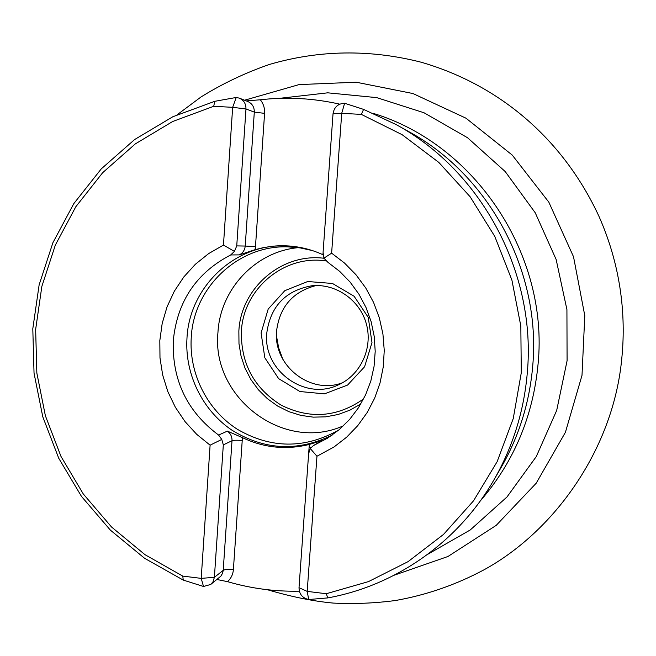 <?xml version="1.0" encoding="UTF-8"?>
<svg xmlns="http://www.w3.org/2000/svg" width="656" height="656" viewBox="0 0 656 656"><rect width="100%" height="100%" fill="white"/><g stroke="black" fill="none" stroke-linecap="round" stroke-linejoin="round"><path stroke-width="0.98" d="M344.605 103.263C338.02 103.582 334.158 107.084 333.035 113.75L341.719 113.324L344.605 103.263L363.572 109.38L396.117 124.574C481.906 171.175 536.518 273.478 527.301 372.846C523.939 411.427 512.779 447.162 493.837 480.053C457.921 542.364 395.437 585.677 327.779 597.911L308.722 599.518L307.197 591.384L316.955 456.24L334.101 446.916L346.671 437.158L357.766 425.637L367.155 412.567L374.642 398.208L380.062 382.85L383.284 366.802L384.252 350.394L382.924 333.97L379.34 317.865L373.567 302.416L365.72 287.935L355.97 274.725L344.523 263.056L331.624 253.167L341.719 113.324L361.358 114.398L402.136 134.693L438.848 162.442L470.114 196.734L494.78 236.406L511.893 280.038L520.831 326.057L521.274 372.797L513.246 418.561L497.117 461.734L473.55 500.799L443.472 534.468L408.024 561.667L368.5 581.593L326.278 593.729L307.197 591.384L299.013 587.678C299.185 594.147 302.424 598.092 308.722 599.518M299.341 591.179C274.856 591.671 250.912 588.489 227.501 581.642L216.947 579.494M234.43 251.396L236.742 245.902L245.975 108.953C246.041 103.845 243.852 100.253 239.415 98.162L236.226 97.465L214.774 101.311L172.823 116.752L134.619 139.548L101.303 168.838L73.825 203.598L52.923 242.671L39.139 284.827L32.8 328.771L34.038 373.19L42.779 416.79L58.753 458.282L81.5 496.444L110.397 530.146L144.632 558.322L183.237 580.076L203.508 586.472L210.724 584.463L213.003 581.831L214.389 577.313L223.319 444.883L221.769 439.422L218.596 435.059C187.181 411.656 172.069 380.25 173.274 340.833C177.104 301.555 196.242 272.929 230.699 254.946L234.43 251.396L223.458 245.082L208.641 253.593L195.324 264.311L183.795 276.963L174.299 291.256L167.05 306.86L162.188 323.416L159.818 340.554L159.982 357.889L162.68 375.027L167.829 391.599L175.341 407.237L185.033 421.595L196.702 434.329L210.1 445.178L201.203 578.371L182.786 576.107L145.009 554.689L111.52 526.989L83.246 493.911L61 456.461L45.387 415.773L36.843 373.026L35.645 329.476L41.853 286.401L55.35 245.073L75.801 206.763L102.697 172.667L135.292 143.918L172.667 121.508L213.717 106.288L232.659 107.33L223.458 245.082M246.279 100.909L260.325 99.778C286.582 96.768 312.822 98.179 339.045 104.001L339.734 104.156M213.717 106.288L214.774 101.311M183.237 580.076L182.786 576.107M363.572 109.38L361.358 114.398M326.278 593.729L327.779 597.911M276.488 336.028L278.693 348.024L282.933 359.463M260.325 99.778C263.441 103.697 264.86 108.232 264.589 113.357L255.471 246.689L255.028 249.698L255.471 246.689L245.221 246.049C244.795 250.116 242.827 253.06 239.301 254.889L255.028 249.698L263.368 247.624L273.716 246.131L284.179 245.77C297.611 246.074 310.526 249.05 322.924 254.708L323.121 254.79M313.42 445.596L321.596 440.668L309.312 444.448C286.246 450.139 263.942 447.868 242.417 437.626L227.386 431.123L218.596 435.059M242.417 437.626L233.397 569.564C232.987 574.451 231.019 578.477 227.501 581.642M309.55 444.391L309.099 447.359L309.55 444.391M331.624 253.167L323.916 258.152L327.943 262.343L339.71 271.395L350.115 282.088L358.939 294.191L365.991 307.467L371.116 321.612L374.207 336.348L375.207 351.345L374.076 366.294L370.861 380.874L365.638 394.773L358.512 407.712L349.648 419.414L339.234 429.639L327.508 438.2L313.429 445.596L310.239 448.491L316.955 456.24M316.946 456.248L334.109 446.908M210.1 445.178L221.769 439.422M223.475 245.082L208.657 253.593L195.332 264.302L183.803 276.955L174.307 291.256L167.05 306.86L162.196 323.416L159.826 340.554L159.99 357.889L162.68 375.035L167.838 391.607L175.349 407.245L185.041 421.595L196.718 434.338L210.109 445.186M284.778 245.779C234.151 244.221 189.313 287.492 186.976 338.168C184.697 373.92 202.204 410 231.675 430.008C264.237 450.213 297.701 451.935 332.059 435.19M312.42 250.576L300.145 247.894L287.681 246.845C237.825 245.147 193.545 287.705 191.24 337.602C188.928 373.592 207.083 409.861 237.251 429.213C270.682 448.663 304.31 449.057 338.135 430.385L338.955 429.877M298.406 247.648C255.545 251.371 220.178 289.263 217.956 332.379C211.166 397.725 283.966 452.919 343.621 425.687M261.096 332.961L268.197 309.05L284.794 290.682L307.713 281.514L332.469 283.466L354.109 296.258L368.246 317.389L371.985 342.596L364.58 366.77L347.59 385.056L324.482 393.854L299.89 391.525L278.636 378.635L264.819 357.758L261.096 332.961M266.771 333.109C262.744 370.583 305.434 401.513 338.799 384.662C360.775 374.683 373.051 347.885 366.36 323.925C359.865 299.915 335.618 283.154 311.625 285.811C285.434 290.616 270.485 306.377 266.771 333.109M342.703 382.653C310.55 395.33 272.945 365.581 276.586 330.903C279.686 306.811 292.822 291.69 316.003 285.549M333.035 113.75L323.08 252.355L323.916 258.152M310.239 448.491L308.632 453.698L299.013 587.678M493.837 480.053L501.012 467.687C518.945 436.543 529.515 402.727 532.697 366.253C541.421 272.306 489.835 175.685 408.598 131.536L396.117 124.574M244.565 100.22L299.054 84.599L356.216 82.221L412.952 93.537L466.006 118.211L512.246 155.087L548.834 202.163L573.524 256.767L584.791 315.659L582.003 375.347L565.415 432.296L536.19 483.234L496.223 525.358L447.974 556.485L394.289 575.173M373.715 113.513C475.387 144.558 548.851 254.684 538.1 363.809C533.139 416.38 513.853 462.119 480.241 501.012M427.769 554.279L470.237 529.966L506.998 496.961L536.296 456.551L556.682 410.451L567.087 360.718L566.923 309.607L556.149 259.514L535.239 212.782L505.218 171.56L467.539 137.735L424.014 112.758L376.7 97.621L327.746 92.824L279.333 98.359M236.226 97.465L232.659 107.33L245.975 108.953L254.307 112.11L264.589 113.357M236.742 245.902L245.221 246.049L254.307 112.11C254.38 107.117 252.24 103.599 247.894 101.557L239.415 98.162M337.865 105.206L339.045 104.001M255.471 246.689L255.274 249.624M322.924 254.708L323.055 252.954M308.689 453.107L309.312 444.448M210.724 584.463L220.851 576.165L222.605 573.205L223.212 570.351C225.041 569.351 228.436 569.088 233.397 569.564M203.508 586.472L201.203 578.371L214.389 577.313L223.212 570.351L232.011 440.734L223.319 444.883M321.596 440.668L314.798 444.875M239.301 254.889L230.699 254.946M360.849 403.932L349.902 410.164L338.119 414.502L325.802 416.839L313.281 417.142L300.866 415.396L288.886 411.665L277.636 406.048L267.394 398.692L258.415 389.803L250.92 379.594L245.098 368.328L241.088 356.29L238.989 343.777L238.858 331.1C240.809 288.255 281.391 252.863 323.982 258.259M326.221 260.973C284.261 254.266 243.294 288.861 241.408 331.255C240.768 363.49 254.011 388.114 281.137 405.137C309.853 419.438 337.348 417.347 363.637 398.873M309.099 447.359L311.018 447.597M242.22 440.512C237.226 440.069 233.823 440.143 232.011 440.734C232.134 436.716 230.592 433.509 227.386 431.123M177.227 114.702L201.089 96.916C222.523 83.64 245.254 72.832 269.272 64.493C319.103 49.922 369.705 49.151 421.07 62.189C502.291 85.723 564.242 141.589 598.838 216.062C610.457 242.171 617.944 269.419 621.314 297.791C623.667 318.103 623.823 338.389 621.765 358.66C613.467 447.556 555.911 530.253 484.284 569.662C456.158 584.742 426.564 595.025 395.502 600.511C374.797 603.249 354.068 604.11 333.314 603.085C313.642 601.314 291.658 596.862 267.353 589.711"/></g></svg>
